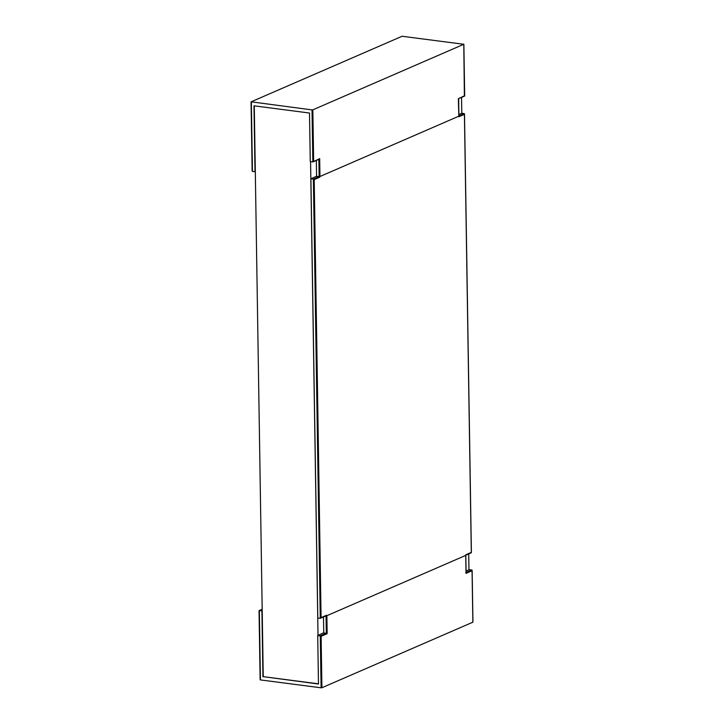 <?xml version="1.0" encoding="UTF-8"?>
<svg xmlns="http://www.w3.org/2000/svg" width="724" height="724" viewBox="0 0 724 724"><rect width="100%" height="100%" fill="white"/><g stroke="black" fill="none" stroke-linecap="round" stroke-linejoin="round"><path stroke-width="1.09" d="M458.916 115.867L464.202 113.568L464.419 114.347L458.926 116.736L458.916 116.157L319.682 176.629L319.691 177.208L319.148 176.638L318.877 159.352M319.691 177.208L314.198 179.588L321.076 617.635L326.569 615.255L326.578 615.834L465.813 555.362L465.804 554.783L471.306 552.394L464.419 114.347L464.202 113.568L461.731 113.252L458.898 114.483M461.541 97.396L461.794 113.261M468.718 553.878L468.962 569.77L466.066 571.028M317.8 617.961L320.27 618.278L313.374 179.081L310.904 178.756L317.8 617.961M316.334 160.466L316.578 176.294L319.049 176.611A0.597 0.498 66.5 0 1 319.148 176.638M316.578 176.294L310.904 178.756M310.569 161.615L318.017 635.328L323.746 632.83L323.501 616.948M254.278 105.858L263.246 676.659L318.469 683.827M464.392 96.093L463.785 44.282L312.84 109.84L313.646 161.271L312.84 161.914L312.026 109.903L312.84 109.84M463.785 44.282L402.082 36.263L251.138 101.822L312.026 109.903M326.578 615.834L465.813 555.362L466.093 572.992M263.246 676.659L318.479 683.999L317.709 635.455L321.112 636.306L321.918 687.737L472.863 622.178L472.057 570.747L471.84 569.969L468.962 569.77M319.963 176.565L319.682 158.647L312.84 161.914L310.27 161.579L309.501 113.035L253.97 105.822L255.011 171.706L252.441 171.371L251.346 102.021M321.918 687.737L321.103 687.8L320.279 635.79L326.325 633.165L326.053 615.843M262.939 676.786L261.907 610.902L259.337 610.576L260.423 679.917L321.103 687.8M260.423 679.917L259.129 610.956L262.188 609.337M323.746 632.83L327.148 633.681L321.112 636.306M458.835 116.247L458.355 98.717L464.591 95.713M465.74 555.453L466.021 573.363L465.794 572.594L466.021 573.363L472.057 570.747L471.84 569.969L466.084 572.467M314.198 179.588L313.374 179.081L319.049 176.611M321.076 617.635L320.27 618.278L321.076 617.635M326.569 615.255L326.044 615.816L326.569 615.255M252.214 170.593L251.138 101.975M326.868 615.762L327.148 633.681M463.867 44.2L464.681 95.93M458.645 98.654L464.591 96.075M458.916 116.175L458.645 98.555M471.387 552.611L464.5 113.976M465.813 555.136L471.297 552.756M472.944 622.097L472.139 570.376M313.103 161.868L319.139 159.244M326.18 615.78L320.533 618.233M251.056 101.903L252.142 170.964M260.133 679.8L259.047 610.73M259.138 610.585L262.188 609.264"/></g></svg>
